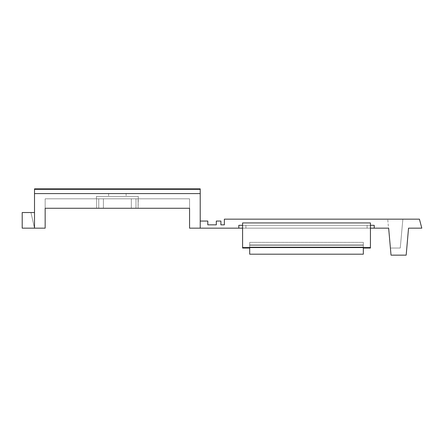 <?xml version="1.0" encoding="UTF-8"?>
<svg xmlns="http://www.w3.org/2000/svg" width="444" height="444" viewBox="0 0 444 444"><rect width="100%" height="100%" fill="white"/><g stroke="black" fill="none" stroke-linecap="round" stroke-linejoin="round"><path stroke-width="0.33" stroke-dasharray="2.22 1.67" d="M249.7 248.041L249.7 245.221L363.325 245.221L363.325 248.041L370.429 248.041L370.429 225.313L242.596 225.313L242.596 248.041L249.7 248.041L242.596 248.041L242.596 222.949L242.596 225.313L238.805 225.313L238.805 228.155L200.222 228.155L200.222 193.595L34.51 193.595L34.51 228.155L34.51 212.532L34.51 228.155L34.51 212.532L34.51 228.155L34.51 212.532L34.51 228.155L22.2 228.155L45.16 228.155L45.16 208.269L98.757 208.269L45.16 208.269L45.16 198.801L103.408 198.801L103.408 208.269L45.16 208.269L98.757 208.269L98.757 198.801L45.16 198.801L45.16 208.269L45.16 198.801L96.631 198.801L96.631 208.269L45.16 208.269L96.631 208.269L96.631 198.801L45.16 198.801L45.16 208.269L45.16 198.801L98.757 198.801L98.757 208.269L45.16 208.269L103.408 208.269L103.408 198.801L45.16 198.801L45.16 208.269L189.566 208.269L131.324 208.269L131.324 198.801L189.566 198.801L189.566 208.269L189.566 198.801L135.975 198.801L135.975 208.269L189.566 208.269L138.101 208.269L138.101 198.801L189.566 198.801L131.324 198.801L189.566 198.801L189.566 208.269L189.566 198.801L138.101 198.801L138.101 208.269L189.566 208.269L135.975 208.269L135.975 198.801L189.566 198.801L138.101 198.801L189.566 198.801L189.566 208.269L189.566 198.801L131.324 198.801L131.324 208.269L189.566 208.269L45.16 208.269L189.566 208.269L45.16 208.269L189.566 208.269L45.16 208.269L189.566 208.269L45.16 208.269L189.566 208.269L45.16 208.269L189.566 208.269L45.16 208.269L189.566 208.269L45.16 208.269L189.566 208.269L189.566 198.801L189.566 228.155L200.222 228.155L200.222 221.051L207.798 221.051L207.798 224.842L216.317 224.842L216.317 221.051L220.901 221.051L220.901 224.842L224.37 224.842L224.37 219.158L419.43 219.158L421.8 228.155L408.541 228.155L406.177 255.145L391.025 255.145L388.655 228.155L374.22 228.155L374.22 225.313L370.429 225.313L370.429 222.949L370.429 225.313L374.22 225.313L374.22 228.155L388.655 228.155L391.025 255.145L406.177 255.145L408.541 228.155L421.8 228.155L419.43 219.158L224.37 219.158L224.37 224.842L220.901 224.842L220.901 221.051L216.317 221.051L216.317 224.842L207.798 224.842L207.798 221.051L200.222 221.051L200.222 228.155L367.116 228.155L238.805 228.155L238.805 225.313L238.805 228.155L238.805 225.313L245.909 225.313L245.909 228.155L245.909 225.313L367.116 225.313L367.116 228.155L374.22 228.155L374.22 225.313L374.22 228.155L245.909 228.155L245.909 225.313L238.805 225.313L370.429 225.313L242.596 225.313L370.429 225.313L370.429 248.041L370.429 222.949L242.596 222.949L242.596 248.041L242.596 222.949L370.429 222.949L370.429 247.569L242.596 247.569L370.429 247.569L370.429 248.041L363.325 248.041L363.325 245.221L249.7 245.221L249.7 254.196L249.7 245.221L249.7 254.196L363.325 254.196L249.7 254.196L249.7 248.041M249.7 244.977L249.7 242.369L363.325 242.369L363.325 244.977L249.7 244.977L363.325 244.977L363.325 242.369L249.7 242.369L249.7 247.069L363.325 247.069L363.325 244.977L249.7 244.977L249.7 242.369L363.325 242.369L363.325 247.069L249.7 247.069L249.7 242.369L249.7 247.069L249.7 244.977L363.325 244.977L363.325 247.069L363.325 242.369L363.325 247.069L249.7 247.069L249.7 244.977L249.7 247.069L363.325 247.069L363.325 242.369L249.7 242.369L249.7 244.977M126.124 193.595L108.608 193.595L126.124 193.595L108.608 193.595L126.124 193.595L126.124 196.431L108.608 196.431L126.124 196.431L108.608 196.431L126.124 196.431L126.124 193.595M138.317 196.431L96.415 196.431L138.317 196.431L96.415 196.431L138.317 196.431L138.101 208.269L135.975 208.269L135.975 198.801L189.566 198.801L189.566 208.269L45.16 208.269L45.16 198.801L103.408 198.801L45.16 198.801L45.16 228.155L34.51 228.155L34.51 193.595L200.222 193.595L200.222 228.155L189.566 228.155L189.566 208.269L45.16 208.269L45.16 198.801L189.566 198.801L45.16 198.801L45.16 208.269L189.566 208.269L189.566 198.801L45.16 198.801L189.566 198.801L189.566 208.269L45.16 208.269L45.16 198.801L189.566 198.801L45.16 198.801L45.16 208.269L189.566 208.269L189.566 198.801L45.16 198.801L189.566 198.801L189.566 208.269L45.16 208.269L45.16 198.801L189.566 198.801L45.16 198.801L45.16 208.269L189.566 208.269L189.566 198.801L45.16 198.801L189.566 198.801L131.324 198.801L131.324 208.269L103.408 208.269L103.408 198.801L45.16 198.801L103.408 198.801L98.757 198.801L98.757 208.269L96.631 208.269L96.631 198.801L45.16 198.801L96.631 198.801L96.631 208.269L98.757 208.269L98.757 198.801L103.408 198.801L103.408 208.269L131.324 208.269L131.324 198.801L135.975 198.801L135.975 208.269L138.101 208.269L138.317 196.431M22.2 228.155L34.51 228.155L22.2 228.155L22.2 212.532L34.51 212.532L34.51 228.155L34.51 212.532L22.2 212.532L22.2 228.155L34.51 228.155L34.51 212.532L22.2 212.532L22.2 228.155L22.2 212.532L34.51 212.532L22.2 212.532L34.51 212.532L34.51 228.155L22.2 228.155L22.2 212.532L22.2 228.155M370.429 228.155L367.116 228.155L367.116 225.313L374.22 225.313L238.805 225.313L238.805 228.155L238.805 225.313L245.909 225.313L245.909 228.155L367.116 228.155L367.116 225.313L245.909 225.313L367.116 225.313L367.116 228.155L370.429 228.155M189.566 208.269L45.16 208.269L45.16 198.801L189.566 198.801L189.566 208.269L189.566 198.801L45.16 198.801L45.16 208.269L189.566 208.269L45.16 208.269L45.16 198.801L189.566 198.801L45.16 198.801L189.566 198.801L189.566 208.269L189.566 198.801L45.16 198.801L45.16 208.269L189.566 208.269L45.16 208.269L45.16 198.801L189.566 198.801L45.16 198.801L189.566 198.801L189.566 208.269L189.566 198.801L45.16 198.801L45.16 208.269L189.566 208.269M45.16 198.801L189.566 198.801L45.16 198.801M30.958 212.532L34.51 228.155L30.958 212.532L34.51 212.532L30.958 212.532L34.51 228.155L34.51 212.532L30.958 212.532L34.51 212.532L34.51 228.155L30.958 212.532M387.712 219.158L402.863 219.158L387.712 219.158L390.404 248.041L388.655 228.155L390.404 248.041L400.255 248.041L402.863 219.158L387.712 219.158L402.863 219.158L400.255 248.041L390.404 248.041L387.712 219.158M390.404 248.041L400.255 248.041L390.404 248.041M400.255 248.041L402.863 219.158L400.255 248.041M374.22 225.313L374.22 228.155L374.22 225.313L367.116 225.313L374.22 225.313M363.325 248.041L363.325 254.196L363.325 245.221L249.7 245.221L363.325 245.221L363.325 254.196L363.325 248.041M242.596 248.041L242.596 222.949L242.596 248.041M370.429 225.313L370.429 248.041L370.429 225.313M363.325 244.977L363.325 242.369L363.325 244.977M249.7 254.196L249.7 245.221L249.7 254.196M200.222 193.595L200.222 189.333L200.222 193.595L34.51 193.595L34.51 189.333L34.51 193.595L200.222 193.595M34.51 189.333L200.222 189.333L34.51 189.333L34.51 188.855L34.51 189.333L200.222 189.333L200.222 188.855L200.222 189.333L34.51 189.333M34.51 188.855L200.222 188.855L34.51 188.855M96.415 196.431L96.415 198.801M108.608 193.595L108.608 196.431"/><path stroke-width="0.67" d="M242.596 222.949L370.429 222.949L242.596 222.949L242.596 247.569L370.429 247.569L370.429 222.949L370.429 247.569L242.596 247.569L242.596 248.041L249.7 248.041L242.596 248.041L242.596 222.949M370.429 225.313L374.22 225.313L374.22 228.155L388.655 228.155L391.025 255.145L406.177 255.145L408.541 228.155L421.8 228.155L419.43 219.158L224.37 219.158L224.37 224.842L220.901 224.842L220.901 221.051L216.317 221.051L216.317 224.842L207.798 224.842L207.798 221.051L200.222 221.051L207.798 221.051L207.798 224.842L216.317 224.842L216.317 221.051L220.901 221.051L220.901 224.842L224.37 224.842L224.37 219.158L419.43 219.158L421.8 228.155L408.541 228.155L406.177 255.145L391.025 255.145L388.655 228.155L370.429 228.155L374.22 228.155L374.22 225.313L370.429 225.313M200.222 228.155L238.805 228.155L238.805 225.313L242.596 225.313L238.805 225.313L238.805 228.155L189.566 228.155L189.566 208.269L45.16 208.269L45.16 228.155L34.51 228.155L34.51 193.595L200.222 193.595L200.222 228.155L200.222 193.595L34.51 193.595L34.51 228.155L22.2 228.155L45.16 228.155L45.16 208.269L189.566 208.269L189.566 228.155L200.222 228.155M242.596 228.155L238.805 228.155L242.596 228.155M22.2 212.532L34.51 212.532L22.2 212.532L22.2 228.155L22.2 212.532M370.429 248.041L363.325 248.041L370.429 248.041L370.429 247.569L370.429 248.041M249.7 248.041L249.7 254.196L363.325 254.196L363.325 248.041L363.325 254.196L249.7 254.196L249.7 248.041M200.222 189.333L200.222 193.595L200.222 189.333L34.51 189.333L34.51 193.595L200.222 193.595L34.51 193.595L34.51 189.333L200.222 189.333L200.222 188.855L34.51 188.855L34.51 189.333L34.51 188.855L200.222 188.855L200.222 189.333L34.51 189.333L200.222 189.333"/></g></svg>
